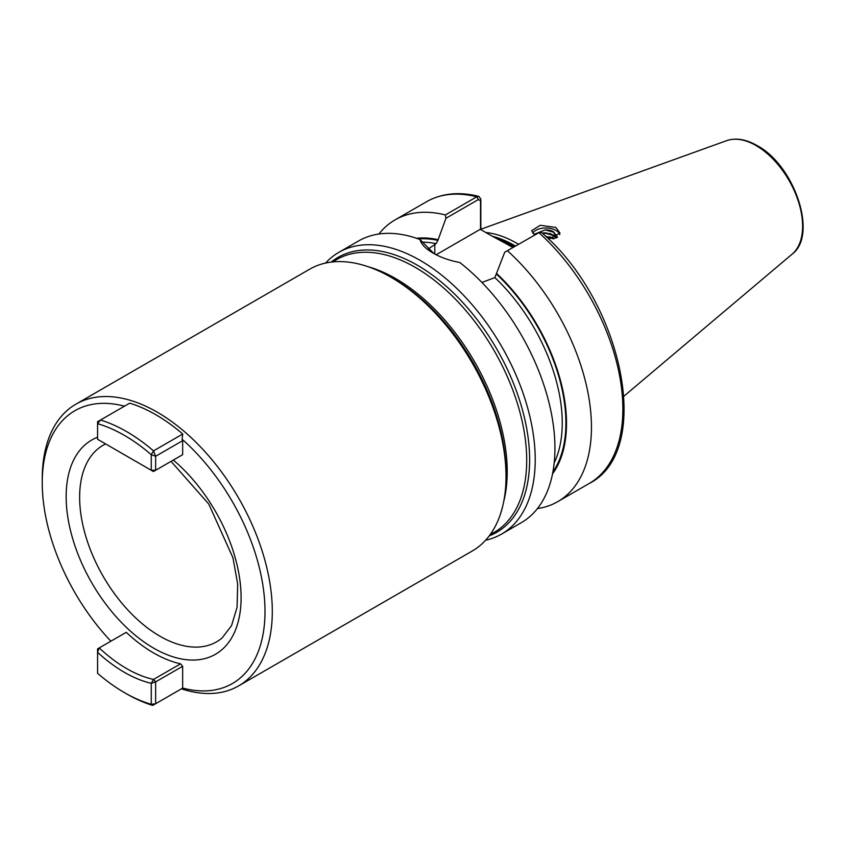 <?xml version="1.0" encoding="UTF-8"?>
<svg xmlns="http://www.w3.org/2000/svg" width="845" height="845" viewBox="0 0 845 845"><rect width="100%" height="100%" fill="white"/><g stroke="black" fill="none" stroke-linecap="round" stroke-linejoin="round"><path stroke-width="1.27" d="M548.606 239.156L560.013 233.114L555.852 227.432L540.272 225.277L531.611 230.717L534.663 234.942M559.749 234.593A14.207 8.196 0 0 0 555.852 230.368A14.207 8.196 0 0 0 532.625 233.135M181.928 688.559L182.657 688.052A157.508 90.933 -120 0 0 265.003 611.093A157.508 90.933 -120 0 0 182.097 439.231L182.742 434.013A160.603 92.728 -120 0 0 155.818 414.726A160.603 92.728 -120 0 0 129.707 403.16L100.492 420.028A160.603 92.728 60 0 1 126.602 431.594A160.603 92.728 60 0 1 153.526 450.881L182.742 434.013M124.49 406.181A157.508 90.933 -120 0 0 42.25 482.822L42.25 478.608A162.673 93.922 60 0 1 75.944 404.142A162.673 93.922 60 0 1 157.276 412.191A162.673 93.922 60 0 1 263.545 555.545A162.673 93.922 60 0 1 238.617 685.897A162.673 93.922 60 0 1 181.453 688.833M124.416 435.386A157.508 90.933 -120 0 0 97.576 423.683L97.576 439.284L151.255 470.274L151.255 454.673A157.508 90.933 -120 0 0 124.416 435.386M100.492 420.028L97.576 423.683L97.576 421.718L100.492 420.028M182.657 688.052L182.657 666.272L155.638 681.873L153.526 679.433L180.545 663.832A129.623 74.835 -120 0 1 153.621 652.963A129.623 74.835 -120 0 1 126.254 632.324L99.224 647.925A129.623 74.835 -120 0 0 126.602 668.564A129.623 74.835 -120 0 0 153.526 679.433L151.255 683.33A132.718 76.631 60 0 1 124.416 672.356A132.718 76.631 60 0 1 97.576 652.34L97.576 673.317A157.508 90.933 -120 0 0 124.405 692.594A157.508 90.933 -120 0 0 151.255 704.307L151.255 683.33L155.638 681.873L155.638 703.737L182.731 688.094M238.617 685.897L472.313 550.972A162.673 93.922 -120 0 0 506.007 476.495L506.007 473.274A158.723 91.64 -120 0 0 393.781 278.882L390.981 277.266A162.673 93.922 -120 0 0 309.65 269.206L75.944 404.142M506.007 476.495A162.673 93.922 -120 0 0 390.981 277.266L393.781 278.882M485.6 540.24A162.673 93.922 -120 0 0 501.529 534.103A162.673 93.922 -120 0 0 526.467 403.752A162.673 93.922 -120 0 0 420.197 260.397A162.673 93.922 -120 0 0 338.856 252.349A162.673 93.922 -120 0 0 325.578 263.07M512.957 247.469L490.765 235.364L513.675 247.057M518.534 244.258A115.152 66.48 -120 0 0 516.96 243.339A115.152 66.48 -120 0 0 485.801 232.502M501.529 534.103L521.249 522.717A162.673 93.922 -120 0 0 549.609 405.209A162.673 93.922 -120 0 0 459.849 262.541C449.487 260.545 440.53 257.376 432.978 253.025L432.978 253.025C425.563 248.726 421.232 244.226 419.976 239.515A162.673 93.922 -120 0 0 358.576 240.962L338.856 252.349M545.585 236.22L553.824 238.723M546.081 236.706L553.306 238.829M542.163 233.04L545.807 232.861L553.475 235.121L556.168 237.952M542.585 233.431L545.807 233.315L553.475 235.565L555.978 238.036M557.584 237.181L553.475 231.741A10.848 6.264 0 0 0 545.173 229.924L553.475 232.195L556.654 236.822M553.475 231.741L556.654 236.589L556.475 237.815M545.173 229.924L533.913 234.392M427.95 249.222L436.083 243.656L437.911 240.381L445.938 218.285L445.357 214.936L476.76 196.8L478.904 196.399L480.837 199.177L480.837 229.629M504.729 252.222L538.909 232.681A162.673 93.922 -120 0 1 589.166 483.509C654.019 450.945 622.818 301.918 541.592 232.533L538.909 232.681L504.729 252.222L494.874 277.593L481.925 282.452M537.431 508.584A162.673 93.922 -120 0 0 557.763 501.634A162.673 93.922 -120 0 0 507.507 250.817M552.535 473.865A140.312 81.004 -120 0 0 496.702 273.579M419.976 239.515L433.918 253.553M445.357 214.936A162.673 93.922 -120 0 0 395.09 219.88A162.673 93.922 -120 0 0 378.909 234.012M437.911 239.642A140.312 81.004 -120 0 0 416.522 238.29M152.713 705.427L155.638 703.737L151.255 704.307L152.713 705.427A160.603 92.728 60 0 1 126.602 693.861L124.405 692.594M182.097 439.231L182.657 440.667L155.638 456.268L155.638 470.274L182.657 454.673L182.657 440.667M182.657 454.673L180.46 455.941M42.25 482.822A157.508 90.933 -120 0 0 110.875 641.207M180.545 663.832L182.657 666.272M97.576 648.886L97.576 652.34L99.224 647.925L97.576 648.886M153.441 471.542L155.638 470.274L151.255 470.274L153.441 471.542M151.255 454.673L155.638 456.268L153.526 450.881L151.255 454.673M480.52 229.449L480.52 200.814L478.439 199.515L445.938 218.285M490.765 235.364L480.266 229.301L436.189 254.757M480.837 199.177L480.52 200.814M549.398 233.389L556.612 236.42M556.654 236.452L557.531 237.213M549.398 236.769L554.595 238.522M331.177 262.108A158.723 91.64 60 0 1 417.398 265.245A158.723 91.64 60 0 1 522.928 411.652A158.723 91.64 60 0 1 489.234 535.878M490.068 534.758L494.082 532.434A157.508 90.933 -120 0 0 518.228 406.223A157.508 90.933 -120 0 0 415.339 267.421A157.508 90.933 -120 0 0 336.585 259.626L332.56 261.95M368.135 266.724A157.508 90.933 60 0 1 395.84 278.681A157.508 90.933 60 0 1 503.715 501.56M173.309 460.071A123.708 71.424 60 0 1 240.54 608.738A123.708 71.424 60 0 1 153.621 648.136A123.708 71.424 60 0 1 71.392 534.072A123.708 71.424 60 0 1 97.576 437.224M105.604 443.931A113.483 65.519 -120 0 0 85.102 533.966A113.483 65.519 -120 0 0 159.874 636.179A113.483 65.519 -120 0 0 222.161 637.901L231.551 625.606L237.075 607.27L237.677 584.022L232.945 557.753L208.799 504.095L171.06 461.37M514.52 246.571A114.117 65.889 -120 0 0 513.675 246.075A114.117 65.889 -120 0 0 497.135 238.501M514.795 246.413A114.117 65.889 -120 0 0 513.95 245.916A114.117 65.889 -120 0 0 495.381 237.698M515.439 246.043A114.223 65.952 -120 0 0 514.52 245.504A114.223 65.952 -120 0 0 492.529 236.336M726.689 140.64C735.858 137.587 745.987 139.224 757.067 145.562C794.448 165.24 818.203 234.973 792.187 254.081A65.847 38.014 -120 0 0 798.081 200.487A65.847 38.014 -120 0 0 756.043 145.562A65.847 38.014 -120 0 0 726.689 140.64L480.837 229.259M552.905 471.932A139.436 80.507 -120 0 0 496.702 274.329M554.193 462.923A136.848 79.007 -120 0 0 494.874 277.593M478.439 199.515L476.76 196.8A162.673 93.922 -120 0 0 426.503 201.744C441.66 193.241 459.131 191.456 478.904 196.399M437.911 240.381A139.436 80.507 -120 0 0 418.391 238.934M436.083 243.656A136.848 79.007 -120 0 0 422.996 242.156M434.805 244.385L434.805 254.039M792.187 254.081L624.011 396.104M589.166 483.509L557.763 501.634M426.503 201.744L395.09 219.88M539.3 232.481L537.42 233.357"/></g></svg>
